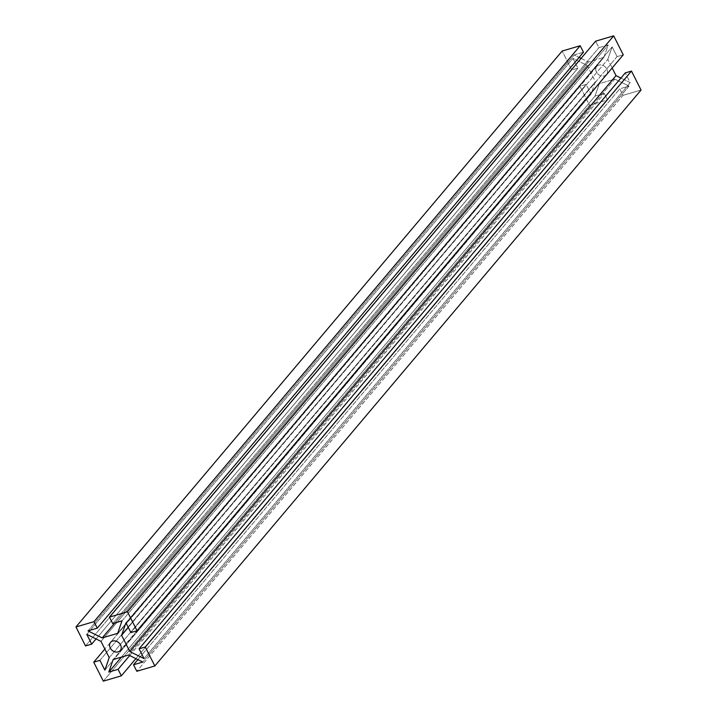 <?xml version="1.0" encoding="UTF-8"?>
<svg xmlns="http://www.w3.org/2000/svg" width="717" height="717" viewBox="0 0 717 717"><rect width="100%" height="100%" fill="white"/><g stroke="black" fill="none" stroke-linecap="round" stroke-linejoin="round"><path stroke-width="0.54" stroke-dasharray="3.58 2.69" d="M606.752 69.011A6.319 5.073 40.2 0 1 606.43 74.613A6.319 5.073 40.2 0 1 597.593 73.699A6.319 5.073 40.2 0 1 598.068 65.435A6.319 5.073 40.2 0 1 606.752 69.011A6.319 5.073 -139.8 0 0 596.652 66.6A6.319 5.073 -139.8 0 0 601.393 75.984A6.319 5.073 -139.8 0 0 606.752 69.011M617.077 56.634L623.261 54.815L617.077 56.634L130.87 632.564L617.077 56.634L612.148 46.883L617.077 56.634M125.95 622.813L612.148 46.883L125.95 622.813M607.801 59.368L612.148 46.883L607.801 59.368L128.262 627.402L607.801 59.368L612.148 67.972L607.801 59.368M630.216 82.643L620.931 78.054L630.216 82.643L144.009 658.573L630.216 82.643L625.287 72.892L630.216 82.643M594.993 96.132L599.349 83.647L113.143 659.577L599.349 83.647L614.801 79.094L629.006 86.112L619.73 88.845L623.019 95.343L136.813 671.273L623.019 95.343L619.73 88.845L137.888 659.613L619.73 88.845L629.006 86.112L142.8 662.042L629.006 86.112L614.801 79.094L128.603 655.024L614.801 79.094L599.349 83.647L594.993 96.132L121.388 657.148L594.993 96.132L604.27 93.398L594.993 96.132M129.696 655.562L604.27 93.398L129.696 655.562M607.559 99.905L604.27 93.398L607.559 99.905L589.517 105.22L579.945 86.255L586.13 84.436L591.05 94.187L595.397 81.702L587.187 65.444L572.991 58.427L577.92 68.178L571.736 69.997L562.155 51.041L571.736 69.997L577.92 68.178L572.991 58.427L587.187 65.444L100.989 641.374L587.187 65.444L595.397 81.702L591.05 94.187L586.13 84.436L579.945 86.255L104.852 649.028L579.945 86.255L589.517 105.22L607.559 99.905L135.88 658.618L607.559 99.905M641.052 90.028L623.019 95.343L641.052 90.028M583.477 52.224L574.2 54.958L579.112 57.387L574.2 54.958L583.477 52.224M581.12 58.382L588.397 61.976L603.857 57.423L608.204 44.929L598.928 47.672L595.648 41.165L598.928 47.672L608.204 44.929L603.857 57.423L117.651 633.353L603.857 57.423L588.397 61.976L581.12 58.382M103.32 681.15L589.517 105.22L103.32 681.15M86.784 634.357L572.991 58.427L86.784 634.357M96.069 638.946L577.92 68.178L96.069 638.946M85.529 645.936L571.736 69.997L85.529 645.936M99.923 660.366L586.13 84.436L99.923 660.366M104.852 670.117L591.05 94.187L104.852 670.117M109.199 657.632L595.397 81.702L109.199 657.632M122.007 620.868L608.204 44.929L122.007 620.868M112.73 623.602L598.928 47.672L112.73 623.602M87.994 630.888L574.2 54.958L87.994 630.888M114.783 622.992L588.397 61.976L114.783 622.992M606.43 74.613L120.232 650.543M596.768 66.457L110.57 642.387"/><path stroke-width="1.08" d="M120.555 644.95A6.319 5.073 -139.8 0 0 111.861 641.365A6.319 5.073 -139.8 0 0 111.386 649.638A6.319 5.073 -139.8 0 0 120.232 650.543A6.319 5.073 -139.8 0 0 120.555 644.95A6.319 5.073 40.2 0 1 115.195 651.914A6.319 5.073 40.2 0 1 110.454 642.531A6.319 5.073 40.2 0 1 120.555 644.95M623.261 54.815L137.055 630.745L130.87 632.564L125.95 622.813L121.603 635.298L128.262 627.402L121.603 635.298L129.813 651.556L616.011 75.626L612.148 67.972L616.011 75.626L129.813 651.556L144.009 658.573L139.08 648.822L625.287 72.892L139.08 648.822L145.264 647.003L631.471 71.064L625.287 72.892L631.471 71.064L641.052 90.028L154.845 665.959L145.264 647.003L139.08 648.822L144.009 658.573L129.813 651.556L121.603 635.298L125.95 622.813L130.87 632.564L137.055 630.745L127.483 611.78L109.441 617.095L112.73 623.602L122.007 620.868L117.651 633.353L102.199 637.906L87.994 630.888L97.27 628.155L93.981 621.657L75.948 626.972L85.529 645.936L91.713 644.108L86.784 634.357L100.989 641.374L109.199 657.632L104.852 670.117L99.923 660.366L93.739 662.185L103.32 681.15L121.352 675.835L118.072 669.328L108.796 672.071L113.143 659.577L128.603 655.024L142.8 662.042L133.523 664.776L136.813 671.273L154.845 665.959L136.813 671.273L133.523 664.776L137.888 659.613L133.523 664.776L142.8 662.042L128.603 655.024L113.143 659.577L108.796 672.071L121.388 657.148L108.796 672.071L118.072 669.328L129.696 655.562L118.072 669.328L121.352 675.835L135.88 658.618L121.352 675.835L103.32 681.15L93.739 662.185L99.923 660.366L104.852 670.117L109.199 657.632L100.989 641.374L86.784 634.357L91.713 644.108L96.069 638.946L91.713 644.108L85.529 645.936L75.948 626.972L562.155 51.041L580.187 45.727L583.477 52.224L580.187 45.727L93.981 621.657L97.27 628.155L583.477 52.224L97.27 628.155L87.994 630.888L102.199 637.906L114.783 622.992L102.199 637.906L117.651 633.353L122.007 620.868L112.73 623.602L109.441 617.095L595.648 41.165L613.68 35.85L127.483 611.78L137.055 630.745L623.261 54.815L613.68 35.85L623.261 54.815M620.931 78.054L616.011 75.626L620.931 78.054M579.112 57.387L581.12 58.382L579.112 57.387M104.852 649.028L93.739 662.185L104.852 649.028M595.648 41.165L109.441 617.095L127.483 611.78L613.68 35.85L595.648 41.165M93.981 621.657L580.187 45.727L562.155 51.041L75.948 626.972L93.981 621.657M631.471 71.064L145.264 647.003L154.845 665.959L641.052 90.028L631.471 71.064"/></g></svg>
